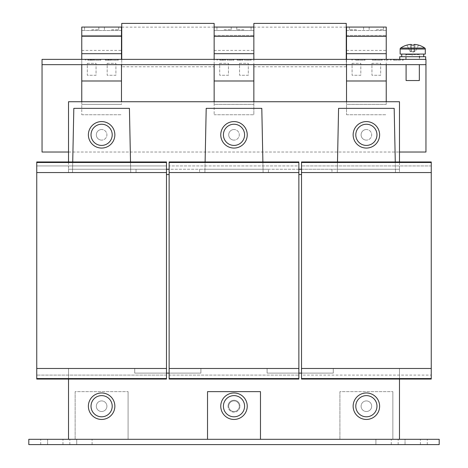 <?xml version="1.0" encoding="UTF-8"?>
<svg xmlns="http://www.w3.org/2000/svg" width="468" height="468" viewBox="0 0 468 468"><rect width="100%" height="100%" fill="white"/><g stroke="black" fill="none" stroke-linecap="round" stroke-linejoin="round"><path stroke-width="0.35" stroke-dasharray="2.34 1.75" d="M405.036 444.6L405.036 439.306L427.278 439.306L398.157 439.306L405.036 439.306L405.036 444.6L427.278 444.6L398.157 444.6L405.036 444.6L405.036 439.306L405.036 444.6M375.915 444.6L375.915 439.306L391.271 439.306L375.915 439.306L391.271 439.306L375.915 439.306L375.915 444.6L391.271 444.6L375.915 444.6L391.271 444.6L375.915 444.6L375.915 439.306L375.915 444.6M47.607 444.6L47.607 439.306L69.843 439.306L40.722 439.306L62.964 439.306L47.607 439.306L47.607 444.6L69.843 444.6L40.722 444.6L62.964 444.6L47.607 444.6L47.607 439.306L47.607 444.6M76.729 444.6L76.729 439.306L92.085 439.306L76.729 439.306L92.085 439.306L76.729 439.306L76.729 444.6L92.085 444.6L76.729 444.6L92.085 444.6L76.729 444.6L76.729 439.306L76.729 444.6M243.927 27.068L236.779 27.068L243.927 27.068M243.927 29.712L236.779 29.712L243.927 29.712M224.073 27.068L231.221 27.068L224.073 27.068M224.073 29.712L231.221 29.712L224.073 29.712M356.452 27.068L349.303 27.068L356.452 27.068M356.452 29.712L349.303 29.712L356.452 29.712M376.313 27.068L383.462 27.068L376.313 27.068M376.313 29.712L383.462 29.712L376.313 29.712M111.548 27.068L118.697 27.068L111.548 27.068M111.548 29.712L118.697 29.712L111.548 29.712M91.687 27.068L98.836 27.068L91.687 27.068M91.687 29.712L98.836 29.712L91.687 29.712M90.628 60.161L90.997 60.161L90.628 60.161M90.628 60.191L90.997 60.191L90.628 60.191M85.866 59.366L85.498 59.366L85.866 59.366M85.866 59.395L85.498 59.395L85.866 59.395M97.514 59.366L97.882 59.366L97.514 59.366M97.514 59.395L97.882 59.395L97.514 59.395M108.102 60.161L108.471 60.161L108.102 60.161M108.102 60.191L108.471 60.191L108.102 60.191M114.988 59.366L115.356 59.366L114.988 59.366M114.988 59.395L115.356 59.395L114.988 59.395M217.585 59.366L217.216 59.366L217.585 59.366M217.585 59.395L217.216 59.395L217.585 59.395M378.957 59.366L379.326 59.366L378.957 59.366M378.957 59.395L379.326 59.395L378.957 59.395M373.663 59.366L374.031 59.366L373.663 59.366M373.663 59.395L374.031 59.395L373.663 59.395M361.746 59.366L362.115 59.366L361.746 59.366M361.746 59.395L362.115 59.395L361.746 59.395M356.452 59.366L356.821 59.366L356.452 59.366M356.452 59.395L356.821 59.395L356.452 59.395M352.48 59.366L352.849 59.366L352.48 59.366M352.48 59.395L352.849 59.395L352.48 59.395M247.9 59.366L248.268 59.366L247.9 59.366M247.9 59.395L248.268 59.395L247.9 59.395M239.955 59.366L240.324 59.366L239.955 59.366M239.955 59.395L240.324 59.395L239.955 59.395M230.56 59.366L230.192 59.366L230.56 59.366M230.56 59.395L230.192 59.395L230.56 59.395M222.616 59.366L222.247 59.366L222.616 59.366M222.616 59.395L222.247 59.395L222.616 59.395M366.38 395.618A10.588 10.588 0 0 1 376.974 406.206A10.588 10.588 0 0 1 366.38 416.801A10.588 10.588 0 0 1 355.791 406.206A10.588 10.588 0 0 1 366.38 395.618M379.618 406.206A13.239 13.239 0 0 0 366.38 392.974A13.239 13.239 0 0 0 353.141 406.206A13.239 13.239 0 0 0 366.38 419.445A13.239 13.239 0 0 0 379.618 406.206M366.38 400.912A5.294 5.294 0 0 1 371.68 406.206A5.294 5.294 0 0 1 366.38 411.507A5.294 5.294 0 0 0 371.68 406.206A5.294 5.294 0 0 0 366.38 400.912A5.294 5.294 0 0 1 371.68 406.206A5.294 5.294 0 0 1 366.38 411.507A5.294 5.294 0 0 1 361.085 406.206A5.294 5.294 0 0 1 366.38 400.912A5.294 5.294 0 0 1 371.68 406.206A5.294 5.294 0 0 1 366.38 411.507A5.294 5.294 0 0 1 361.085 406.206A5.294 5.294 0 0 1 366.38 400.912A5.294 5.294 0 0 0 361.085 406.206A5.294 5.294 0 0 0 366.38 411.507A5.294 5.294 0 0 1 361.085 406.206A5.294 5.294 0 0 1 366.38 400.912M101.62 411.507A5.294 5.294 0 0 1 96.32 406.206A5.294 5.294 0 0 1 101.62 400.912A5.294 5.294 0 0 0 96.32 406.206A5.294 5.294 0 0 0 101.62 411.507A5.294 5.294 0 0 1 96.32 406.206A5.294 5.294 0 0 1 101.62 400.912A5.294 5.294 0 0 1 106.915 406.206A5.294 5.294 0 0 1 101.62 411.507A5.294 5.294 0 0 1 96.32 406.206A5.294 5.294 0 0 1 101.62 400.912A5.294 5.294 0 0 1 106.915 406.206A5.294 5.294 0 0 1 101.62 411.507A5.294 5.294 0 0 0 106.915 406.206A5.294 5.294 0 0 0 101.62 400.912A5.294 5.294 0 0 1 106.915 406.206A5.294 5.294 0 0 1 101.62 411.507M234 411.507A5.294 5.294 0 0 1 228.706 406.206A5.294 5.294 0 0 1 234 400.912A5.294 5.294 0 0 0 228.706 406.206A5.294 5.294 0 0 0 234 411.507A5.294 5.294 0 0 1 228.706 406.206A5.294 5.294 0 0 1 234 400.912A5.294 5.294 0 0 1 239.294 406.206A5.294 5.294 0 0 1 234 411.507A5.294 5.294 0 0 1 228.706 406.206A5.294 5.294 0 0 1 234 400.912A5.294 5.294 0 0 1 239.294 406.206A5.294 5.294 0 0 1 234 411.507A5.294 5.294 0 0 0 239.294 406.206A5.294 5.294 0 0 0 234 400.912A5.294 5.294 0 0 1 239.294 406.206A5.294 5.294 0 0 1 234 411.507M247.239 406.206A13.239 13.239 0 0 0 234 392.974A13.239 13.239 0 0 0 220.761 406.206A13.239 13.239 0 0 0 234 419.445A13.239 13.239 0 0 0 247.239 406.206M234 416.801A10.588 10.588 0 0 1 223.411 406.206A10.588 10.588 0 0 1 234 395.618A10.588 10.588 0 0 1 244.589 406.206A10.588 10.588 0 0 1 234 416.801M393.81 60.161L403.276 60.161L393.81 60.161M393.81 59.366L425.687 59.366L393.81 59.366M234 129.531A5.294 5.294 0 0 0 228.706 134.825A5.294 5.294 0 0 0 234 140.119A5.294 5.294 0 0 1 228.706 134.825A5.294 5.294 0 0 1 234 129.531A5.294 5.294 0 0 1 239.294 134.825A5.294 5.294 0 0 1 234 140.119A5.294 5.294 0 0 0 239.294 134.825A5.294 5.294 0 0 0 234 129.531M101.62 129.531A5.294 5.294 0 0 0 96.32 134.825A5.294 5.294 0 0 0 101.62 140.119A5.294 5.294 0 0 1 96.32 134.825A5.294 5.294 0 0 1 101.62 129.531A5.294 5.294 0 0 1 106.915 134.825A5.294 5.294 0 0 1 101.62 140.119A5.294 5.294 0 0 0 106.915 134.825A5.294 5.294 0 0 0 101.62 129.531M366.38 129.531A5.294 5.294 0 0 0 361.085 134.825A5.294 5.294 0 0 0 366.38 140.119A5.294 5.294 0 0 1 361.085 134.825A5.294 5.294 0 0 1 366.38 129.531A5.294 5.294 0 0 1 371.68 134.825A5.294 5.294 0 0 1 366.38 140.119A5.294 5.294 0 0 0 371.68 134.825A5.294 5.294 0 0 0 366.38 129.531M379.618 134.825A13.239 13.239 0 0 0 366.38 121.586A13.239 13.239 0 0 0 353.141 134.825A13.239 13.239 0 0 0 366.38 148.063A13.239 13.239 0 0 0 379.618 134.825M366.38 145.413A10.588 10.588 0 0 1 355.791 134.825A10.588 10.588 0 0 1 366.38 124.236A10.588 10.588 0 0 1 376.974 134.825A10.588 10.588 0 0 1 366.38 145.413M114.859 134.825A13.239 13.239 0 0 0 101.62 121.586A13.239 13.239 0 0 0 88.382 134.825A13.239 13.239 0 0 0 101.62 148.063A13.239 13.239 0 0 0 114.859 134.825M101.62 145.413A10.588 10.588 0 0 1 91.026 134.825A10.588 10.588 0 0 1 101.62 124.236A10.588 10.588 0 0 1 112.209 134.825A10.588 10.588 0 0 1 101.62 145.413M247.239 134.825A13.239 13.239 0 0 0 234 121.586A13.239 13.239 0 0 0 220.761 134.825A13.239 13.239 0 0 0 234 148.063A13.239 13.239 0 0 0 247.239 134.825M234 145.413A10.588 10.588 0 0 1 223.411 134.825A10.588 10.588 0 0 1 234 124.236A10.588 10.588 0 0 1 244.589 134.825A10.588 10.588 0 0 1 234 145.413M228.045 406.206A5.955 5.955 0 0 1 234 400.251A5.955 5.955 0 0 1 239.955 406.206A5.955 5.955 0 0 0 234 400.251A5.955 5.955 0 0 0 228.045 406.206A5.955 5.955 0 0 0 234 412.168A5.955 5.955 0 0 0 239.955 406.206A5.955 5.955 0 0 1 234 412.168A5.955 5.955 0 0 1 228.045 406.206M114.859 406.206A13.239 13.239 0 0 0 101.62 392.974A13.239 13.239 0 0 0 88.382 406.206A13.239 13.239 0 0 0 101.62 419.445A13.239 13.239 0 0 0 114.859 406.206M101.62 416.801A10.588 10.588 0 0 1 91.026 406.206A10.588 10.588 0 0 1 101.62 395.618A10.588 10.588 0 0 1 112.209 406.206A10.588 10.588 0 0 1 101.62 416.801M419.597 59.366L405.832 59.366L419.597 59.366L419.597 54.142L405.832 54.142A0.532 0.532 0 0 1 406.095 54.604L412.448 54.604L412.717 54.072L411.39 56.722L423.704 56.722L401.731 56.722L411.39 56.722L412.448 54.604M405.832 59.366L405.832 54.142L412.682 54.142M419.597 54.142A0.532 0.532 0 0 0 419.334 54.604L406.095 54.604L406.095 59.366L419.334 59.366L419.334 54.604L413.776 54.604L414.005 54.142L419.597 54.142M399.742 56.722L425.687 56.722M401.731 54.072L423.704 54.072L401.731 54.072M418.532 45.092L418.515 45.133A21.136 21.136 0 0 0 415.104 44.454L414.508 51.533L415.321 51.533L414.508 51.533L415.104 44.454L414.081 44.454L414.081 51.533L414.508 51.533L414.081 51.533L414.081 44.454L414.081 51.533L411.354 51.533L414.081 51.533L411.354 51.533L411.354 44.454L410.331 44.454A21.136 21.136 0 0 0 406.92 45.133L410.108 51.533L414.081 51.533L414.081 45.133A20.82 18.632 180 0 0 412.717 45.092A20.82 18.632 180 0 0 411.354 45.133L411.354 44.454M414.97 51.533L412.717 52.264L410.108 51.533L406.903 45.092M424.78 48.046L400.655 48.046M425.295 54.072L400.14 54.072M413.776 54.604L414.005 54.142M419.334 80.549L406.095 80.549M419.334 64.66L406.095 64.66L419.334 64.66M260.477 439.306L207.523 439.306L260.477 439.306L207.523 439.306L260.477 439.306L260.477 391.646L260.477 439.306L260.477 391.646L207.523 391.646L207.523 439.306L207.523 391.646L260.477 391.646L207.523 391.646L207.523 439.306M392.857 439.306L339.908 439.306L392.857 439.306L392.857 391.646L392.857 439.306M439.195 439.306L28.805 439.306L28.805 444.6L439.195 444.6L439.195 439.306M128.092 439.306L75.143 439.306L128.092 439.306L128.092 391.646L128.092 439.306M68.521 379.068L68.521 368.48L134.714 368.48L68.521 368.48L68.521 439.306L399.479 439.306L399.479 368.48L333.286 368.48L399.479 368.48L399.479 379.068M68.521 439.306L68.521 368.48L68.521 439.306L399.479 439.306L399.479 368.48L399.479 439.306M431.25 162.495L431.25 368.48L301.515 368.48L301.515 375.102L431.25 375.102L301.515 375.102L301.515 379.068L431.25 379.068L301.515 379.068L431.25 379.068L431.25 368.48L431.25 379.068L431.25 368.48L301.515 368.48L301.515 161.963L301.515 165.935L301.515 161.963L431.25 161.963L431.25 165.935L431.25 161.963L301.515 161.963L431.25 161.963L431.25 162.495L301.515 162.495M68.521 152.036L72.926 152.036L73.821 108.348L129.42 108.348L73.821 108.348L72.575 169.246L73.821 108.348L129.42 108.348L130.66 169.246L204.961 169.246L136.036 169.246L136.036 172.552L166.485 172.552L166.485 368.48L36.75 368.48L36.75 379.068L166.485 379.068L166.485 368.48L166.485 379.068L166.485 368.48L36.75 368.48L36.75 161.963L36.75 172.552L36.75 161.963L166.485 161.963L166.485 165.935L36.75 165.935L166.485 165.935L166.485 172.552L166.485 161.963L36.75 161.963L166.485 161.963L166.485 162.495L36.75 162.495M431.25 172.552L301.515 172.552L431.25 172.552L301.515 172.552L431.25 172.552L301.515 172.552L301.515 174.541L298.865 174.541L298.865 172.552L268.421 172.552L298.865 172.552L298.865 368.48L169.135 368.48L169.135 375.102L298.865 375.102L169.135 375.102L169.135 379.068L298.865 379.068L169.135 379.068L298.865 379.068L298.865 368.48L298.865 379.068L298.865 368.48L169.135 368.48L169.135 172.552L169.135 174.541L166.485 174.541M169.135 373.113L200.907 373.113L200.907 368.48L267.093 368.48L267.093 373.113L298.865 373.113M166.485 373.113L134.714 373.113L134.714 368.48L134.714 373.113L134.714 368.48L134.714 373.113L200.907 373.113L134.714 373.113L200.907 373.113L200.907 368.48L267.093 368.48L267.093 373.113L333.286 373.113L267.093 373.113L267.093 368.48L267.093 373.113L333.286 373.113L333.286 368.48L333.286 373.113L333.286 368.48L333.286 373.113L301.515 373.113M339.908 391.646L339.908 439.306L339.908 391.646L392.857 391.646L339.908 391.646M75.143 391.646L75.143 439.306L75.143 391.646L128.092 391.646L75.143 391.646M419.334 59.366L406.095 59.366M399.748 59.366L393.611 59.366L399.748 59.366M411.354 45.133L411.354 51.533L411.354 45.133L411.354 51.533L410.465 51.533M418.515 45.133L415.321 51.533L418.515 45.133M410.922 51.533L410.331 44.454L410.922 51.533M214.145 101.731L253.855 101.731L253.855 104.376L214.145 104.376L214.145 101.731L68.521 101.731L68.521 169.246L136.036 169.246L130.66 169.246L129.42 108.348L130.309 152.036L399.479 152.036M346.525 101.731L386.24 101.731L386.24 104.376L346.525 104.376L346.525 101.731L253.855 101.731M262.893 161.963L263.11 172.552L263.039 169.246L204.961 169.246L337.34 169.246L337.37 167.918L337.34 169.246L263.039 169.246L263.11 172.552L204.89 172.552L206.201 108.348L204.961 169.246L206.201 108.348L261.799 108.348L263.039 169.246L261.799 108.348L206.201 108.348L261.799 108.348L263.11 172.552L204.89 172.552L205.107 161.963M399.479 161.963L399.479 169.246L395.425 169.246L395.489 172.552L337.27 172.552L338.58 108.348L394.179 108.348L338.58 108.348L337.37 167.918L338.58 108.348L394.179 108.348L395.425 169.246L337.34 169.246L399.479 169.246L298.865 169.246M68.521 161.963L68.521 172.552L136.036 172.552L68.521 172.552L68.521 169.246L166.485 169.246M301.515 169.246L399.479 169.246L399.479 101.731L386.24 101.731M169.135 169.246L136.036 169.246L136.036 172.552L136.036 169.246L136.036 172.552L166.485 172.552L36.75 172.552L166.485 172.552L166.485 162.495M268.421 169.246L199.579 169.246L268.421 169.246L268.421 172.552L169.135 172.552L268.421 172.552L268.421 169.246M130.513 161.963L130.73 172.552L130.66 169.246L72.575 169.246L130.66 169.246L130.73 172.552L72.511 172.552L72.721 161.963M395.279 161.963L394.179 108.348L395.489 172.552L337.27 172.552L337.486 161.963M42.044 64.66L121.475 64.66L121.475 104.376L81.76 104.376L81.76 101.731M81.76 64.66L81.76 104.376L121.475 104.376L121.475 101.731M121.475 64.66L253.855 64.66L253.855 104.376L214.145 104.376L253.855 104.376L253.855 30.508L253.855 59.366L346.261 59.366L346.261 66.784L346.261 23.4M214.145 64.66L214.145 104.376L253.855 104.376L253.855 114.742L253.855 30.508L214.145 30.508L253.855 30.508L253.855 27.068L253.855 30.508L214.145 30.508L214.145 59.366L253.855 59.366M253.855 64.66L386.24 64.66L386.24 104.376L346.525 104.376L386.24 104.376L386.24 59.366L346.261 59.366M346.525 64.66L346.525 104.376L386.24 104.376L386.24 27.068L346.525 27.068L346.525 114.742L346.525 59.366M253.855 27.068L214.145 27.068L214.145 30.508L253.855 30.508L253.855 27.144L346.261 27.144M346.525 114.742L386.24 114.742L346.525 114.742M371.943 63.338L380.677 63.338L380.677 75.254L371.943 75.254L371.943 63.338L380.677 63.338L380.677 75.254L371.943 75.254L371.943 63.338M352.082 63.338L360.822 63.338L360.822 75.254L352.082 75.254L352.082 63.338L360.822 63.338L360.822 75.254L352.082 75.254L352.082 63.338M346.525 53.58L386.24 53.58M346.525 50.404L386.24 50.404M346.525 35.416L386.24 35.416L346.525 35.416M346.525 30.508L386.24 30.508L346.525 30.508M81.76 50.404L121.475 50.404L121.475 35.416L81.76 35.416L121.475 35.416L121.475 30.508L81.76 30.508L121.475 30.508L121.475 27.068L81.76 27.068L81.76 114.742L81.76 104.376L121.475 104.376L81.76 104.376L81.76 59.366L121.738 59.366L121.738 66.784L214.145 66.784L214.145 30.508L214.145 114.742L214.145 66.784M121.475 50.404L121.475 59.366M81.76 114.742L121.475 114.742L81.76 114.742M107.178 63.338L115.918 63.338L115.918 75.254L107.178 75.254L107.178 63.338L115.918 63.338L115.918 75.254L107.178 75.254L107.178 63.338M87.323 63.338L96.057 63.338L96.057 75.254L87.323 75.254L87.323 63.338L96.057 63.338L96.057 75.254L87.323 75.254L87.323 63.338M81.76 53.58L121.475 53.58M214.145 114.742L253.855 114.742L214.145 114.742M239.557 63.338L248.297 63.338L248.297 75.254L239.557 75.254L239.557 63.338L248.297 63.338L248.297 75.254L239.557 75.254L239.557 63.338M219.703 63.338L228.442 63.338L228.442 75.254L219.703 75.254L219.703 63.338L228.442 63.338L228.442 75.254L219.703 75.254L219.703 63.338M214.145 53.58L253.855 53.58M214.145 50.404L253.855 50.404M214.145 35.416L253.855 35.416L214.145 35.416M214.145 27.068L214.145 23.4M253.855 23.4L253.855 27.144M387.855 60.161L387.457 60.161L387.457 59.366L387.855 59.366L387.457 59.366L387.457 60.161L387.855 60.161L387.855 59.366L387.855 60.161M391.032 60.161L390.634 60.161L390.634 59.366L391.032 59.366L390.634 59.366L390.634 60.161L391.032 60.161L391.032 59.366L391.032 60.161M400.432 60.161L393.611 60.161L400.432 60.161L400.432 59.366L400.432 60.161M394.009 60.161L394.009 59.366L394.009 60.161M393.611 60.161L393.611 59.366L393.611 60.161M386.24 59.366L425.956 59.366L425.956 152.036L42.044 152.036L42.044 59.366L81.76 59.366M121.738 23.4L121.738 66.784M72.926 152.036L130.309 152.036L130.73 172.552L72.511 172.552L72.926 152.036M253.855 66.784L346.261 66.784M121.738 27.144L214.145 27.144M90.394 59.366L93.594 59.366L88.569 59.366L90.394 59.366L90.394 60.161L88.569 60.161L90.944 60.161L87.744 60.161L87.744 59.366L88.973 59.366L87.744 59.366L87.744 60.161L93.594 60.161L88.569 60.161L88.569 59.366L88.569 60.161L91.389 60.161L90.394 60.161L90.394 59.366M93.594 59.366L90.944 59.366L93.594 59.366L93.594 60.161L93.594 59.366L93.594 60.161L90.944 60.161L92.769 60.161L92.769 59.366L92.769 60.161L93.594 60.161L93.594 59.366M84.831 59.366L85.942 59.366L84.831 59.366L84.831 60.161L85.094 59.366M100.023 59.366L94.203 59.366L100.023 59.366L100.023 60.161L100.825 60.161L100.825 59.366L100.825 60.161L94.203 60.161L94.203 59.366L94.203 60.161L100.023 60.161L100.023 59.366M107.868 59.366L111.068 59.366L106.043 59.366L107.868 59.366L107.868 60.161L106.043 60.161L108.418 60.161L105.218 60.161L105.218 59.366L106.447 59.366L105.218 59.366L105.218 60.161L111.068 60.161L106.043 60.161L106.043 59.366L106.043 60.161L108.863 60.161L107.868 60.161L107.868 59.366M111.068 59.366L108.418 59.366L111.068 59.366L111.068 60.161L111.068 59.366L111.068 60.161L108.418 60.161L110.243 60.161L110.243 59.366L110.243 60.161L111.068 60.161L111.068 59.366M117.497 59.366L111.676 59.366L117.497 59.366L117.497 60.161L118.299 60.161L118.299 59.366L118.299 60.161L111.676 60.161L111.676 59.366L111.676 60.161L117.497 60.161L117.497 59.366M216.549 59.366L217.667 59.366L216.549 59.366L216.549 60.161L216.813 59.366M220.118 59.366L225.477 59.366L219.732 59.366L223.996 59.366L220.118 59.366L220.118 60.161L225.576 60.161L225.576 59.366L222.376 59.366L225.576 59.366L225.576 60.161L224.751 60.161L224.751 59.366L224.751 60.161L220.557 60.161L220.82 59.366M233.064 59.366L227.249 59.366L233.064 59.366L233.064 60.161L233.865 60.161L233.865 59.366L233.865 60.161L227.249 60.161L227.249 59.366L227.249 60.161L233.064 60.161L233.064 59.366M237.457 59.366L242.816 59.366L237.071 59.366L241.336 59.366L237.457 59.366L237.457 60.161L242.921 60.161L242.921 59.366L239.721 59.366L242.921 59.366L242.921 60.161L242.096 60.161L242.096 59.366L242.096 60.161L237.896 60.161L238.165 59.366M250.409 59.366L244.589 59.366L250.409 59.366L250.409 60.161L251.211 60.161L251.211 59.366L251.211 60.161L244.589 60.161L244.589 59.366L244.589 60.161L250.409 60.161L250.409 59.366M351.45 59.366L352.562 59.366L351.45 59.366L351.45 60.161L351.714 59.366M355.048 59.366L357.921 59.366L355.048 59.366L355.048 60.161L357.921 60.161L357.921 59.366L357.921 60.161L355.861 60.161L355.861 59.366L355.861 60.161L355.048 60.161L355.048 59.366M381.467 59.366L375.652 59.366L381.467 59.366L381.467 60.161L382.268 60.161L382.268 59.366L382.268 60.161L375.652 60.161L375.652 59.366L375.652 60.161L381.467 60.161L381.467 59.366M372.294 59.366L375.09 59.366L372.294 59.366L372.294 60.161L375.09 60.161L375.09 59.366L375.09 60.161L373.09 60.161L373.09 59.366L373.09 60.161L372.294 60.161L372.294 59.366M364.256 59.366L358.441 59.366L364.256 59.366L364.256 60.161L365.058 60.161L365.058 59.366L365.058 60.161L358.441 60.161L358.441 59.366L358.441 60.161L364.256 60.161L364.256 59.366M121.738 59.366L214.145 59.366M386.24 64.66L425.956 64.66M399.479 169.246L399.479 172.552L331.964 172.552L399.479 172.552L399.479 169.246M331.964 169.246L331.964 172.552L301.515 172.552L331.964 172.552L331.964 169.246M395.489 172.552L337.27 172.552L395.489 172.552M431.25 165.935L301.515 165.935L431.25 165.935M431.25 368.48L301.515 368.48L431.25 368.48L301.515 368.48L301.515 378.542L431.25 378.542M301.515 368.48L301.515 378.542M301.515 174.541L301.515 172.552M130.73 172.552L72.511 172.552L130.73 172.552M36.75 378.542L36.75 368.48L36.75 379.068L36.75 378.542L166.485 378.542M166.485 172.552L36.75 172.552M166.485 368.48L36.75 368.48M166.485 379.068L36.75 379.068L166.485 379.068M166.485 375.102L36.75 375.102L166.485 375.102M199.579 169.246L199.579 172.552L199.579 169.246M169.135 174.541L169.135 161.963L169.135 165.935L169.135 161.963L298.865 161.963L298.865 165.935L169.135 165.935L298.865 165.935L298.865 174.541M204.89 172.552L204.961 169.246L204.89 172.552L263.11 172.552L204.89 172.552M200.907 373.113L200.907 368.48L200.907 373.113M298.865 162.495L298.865 172.552L169.135 172.552L298.865 172.552L298.865 161.963L169.135 161.963L298.865 161.963L298.865 162.495L169.135 162.495M298.865 172.552L169.135 172.552M298.865 368.48L169.135 368.48L298.865 368.48L169.135 368.48L169.135 378.542L298.865 378.542M169.135 368.48L169.135 378.542M351.79 60.161L351.79 59.366M352.562 60.161L352.562 59.366M238.165 60.161L237.457 60.161M241.336 60.161L241.336 59.366M242.816 60.161L242.816 59.366M237.071 60.161L237.071 59.366M220.82 60.161L220.118 60.161M223.996 60.161L223.996 59.366M225.477 60.161L225.477 59.366M219.732 60.161L219.732 59.366M216.895 60.161L216.895 59.366M217.667 60.161L217.667 59.366M106.447 60.161L105.218 60.161L106.447 60.161L106.447 59.366M105.218 60.161L105.218 59.366L105.218 60.161M110.243 60.161L110.243 59.366L110.243 60.161M106.043 60.161L106.043 59.366L106.043 60.161M108.863 60.161L108.863 59.366L108.863 60.161M85.17 60.161L85.17 59.366M85.942 60.161L85.942 59.366M88.973 60.161L87.744 60.161L88.973 60.161L88.973 59.366M87.744 60.161L87.744 59.366L87.744 60.161M92.769 60.161L92.769 59.366L92.769 60.161M88.569 60.161L88.569 59.366L88.569 60.161M91.389 60.161L91.389 59.366L91.389 60.161M92.085 444.6L92.085 439.306L92.085 444.6M62.964 444.6L62.964 439.306L62.964 444.6M391.271 444.6L391.271 439.306L391.271 444.6M420.393 444.6L420.393 439.306L420.393 444.6M425.295 49.029L400.14 49.029M239.721 60.161L239.721 59.366L239.721 60.161M240.271 60.161L240.271 59.366L240.271 60.161M222.376 60.161L222.376 59.366L222.376 60.161M222.926 60.161L222.926 59.366L222.926 60.161M108.418 60.161L108.418 59.366L108.418 60.161M90.944 60.161L90.944 59.366L90.944 60.161M398.157 444.6L398.157 439.306M40.722 444.6L40.722 439.306M251.076 29.712L251.076 27.068M231.221 29.712L231.221 27.068M363.601 29.712L363.601 27.068M383.462 29.712L383.462 27.068M118.697 29.712L118.697 27.068M98.836 29.712L98.836 27.068M384.544 60.161L384.544 59.366M403.276 60.161L403.276 59.366M384.345 60.161L384.345 59.366M403.077 60.161L403.077 59.366M237.896 60.161L237.896 59.366M220.557 60.161L220.557 59.366M84.538 29.712L84.538 27.068M104.399 29.712L104.399 27.068M369.164 29.712L369.164 27.068M349.303 29.712L349.303 27.068M216.924 29.712L216.924 27.068M236.779 29.712L236.779 27.068M69.843 444.6L69.843 439.306M427.278 444.6L427.278 439.306"/><path stroke-width="0.7" d="M366.38 395.618A10.588 10.588 0 0 1 376.974 406.206A10.588 10.588 0 0 1 366.38 416.801A10.588 10.588 0 0 1 355.791 406.206A10.588 10.588 0 0 1 366.38 395.618M379.618 406.206A13.239 13.239 0 0 0 366.38 392.974A13.239 13.239 0 0 0 353.141 406.206A13.239 13.239 0 0 0 366.38 419.445A13.239 13.239 0 0 0 379.618 406.206M247.239 406.206A13.239 13.239 0 0 0 234 392.974A13.239 13.239 0 0 0 220.761 406.206A13.239 13.239 0 0 0 234 419.445A13.239 13.239 0 0 0 247.239 406.206M234 416.801A10.588 10.588 0 0 1 223.411 406.206A10.588 10.588 0 0 1 234 395.618A10.588 10.588 0 0 1 244.589 406.206A10.588 10.588 0 0 1 234 416.801M379.618 134.825A13.239 13.239 0 0 0 366.38 121.586A13.239 13.239 0 0 0 353.141 134.825A13.239 13.239 0 0 0 366.38 148.063A13.239 13.239 0 0 0 379.618 134.825M366.38 145.413A10.588 10.588 0 0 1 355.791 134.825A10.588 10.588 0 0 1 366.38 124.236A10.588 10.588 0 0 1 376.974 134.825A10.588 10.588 0 0 1 366.38 145.413M114.859 134.825A13.239 13.239 0 0 0 101.62 121.586A13.239 13.239 0 0 0 88.382 134.825A13.239 13.239 0 0 0 101.62 148.063A13.239 13.239 0 0 0 114.859 134.825M101.62 145.413A10.588 10.588 0 0 1 91.026 134.825A10.588 10.588 0 0 1 101.62 124.236A10.588 10.588 0 0 1 112.209 134.825A10.588 10.588 0 0 1 101.62 145.413M247.239 134.825A13.239 13.239 0 0 0 234 121.586A13.239 13.239 0 0 0 220.761 134.825A13.239 13.239 0 0 0 234 148.063A13.239 13.239 0 0 0 247.239 134.825M234 145.413A10.588 10.588 0 0 1 223.411 134.825A10.588 10.588 0 0 1 234 124.236A10.588 10.588 0 0 1 244.589 134.825A10.588 10.588 0 0 1 234 145.413M114.859 406.206A13.239 13.239 0 0 0 101.62 392.974A13.239 13.239 0 0 0 88.382 406.206A13.239 13.239 0 0 0 101.62 419.445A13.239 13.239 0 0 0 114.859 406.206M101.62 416.801A10.588 10.588 0 0 1 91.026 406.206A10.588 10.588 0 0 1 101.62 395.618A10.588 10.588 0 0 1 112.209 406.206A10.588 10.588 0 0 1 101.62 416.801M399.742 59.366L399.742 56.722L425.687 56.722L425.687 59.366M401.731 56.722L401.731 54.072M423.704 56.722L423.704 54.072M400.14 49.029L425.295 49.029L425.295 54.072L400.14 54.072L400.14 49.029A1.193 1.193 0 0 1 400.655 48.046L424.78 48.046A21.183 21.183 0 0 0 418.532 45.092L418.515 45.133A21.136 21.136 0 0 0 415.104 44.454L414.081 44.454L414.081 45.133A20.82 18.632 180 0 0 412.717 45.092A20.82 18.632 180 0 0 411.354 45.133L411.354 44.454L411.354 45.133M425.295 49.029A1.193 1.193 0 0 0 424.78 48.046M400.655 48.046A21.183 21.183 0 0 1 406.903 45.092L406.92 45.133A21.136 21.136 0 0 1 410.331 44.454L411.354 44.454M419.334 64.66L419.334 80.549L406.095 80.549L406.095 64.66M28.805 439.306L439.195 439.306L439.195 444.6L28.805 444.6L28.805 439.306M260.477 439.306L260.477 391.646L207.523 391.646L207.523 439.306M214.145 101.731L214.145 80.987L253.855 80.987L253.855 64.66M253.855 101.731L253.855 80.987M81.76 101.731L81.76 80.987L121.475 80.987L121.475 64.66M121.475 101.731L121.475 80.987M346.525 101.731L346.525 80.987L386.24 80.987L386.24 64.66M386.24 101.731L386.24 80.987M399.479 161.963L399.479 101.731L68.521 101.731L68.521 161.963M395.279 161.963L394.179 108.348L338.58 108.348L337.486 161.963M130.513 161.963L129.42 108.348L73.821 108.348L72.721 161.963M262.893 161.963L261.799 108.348L206.201 108.348L205.107 161.963M298.865 373.113L301.515 373.113M166.485 373.113L169.135 373.113M166.485 169.246L169.135 169.246M298.865 169.246L301.515 169.246M214.145 80.987L214.145 64.66M81.76 80.987L81.76 64.66M346.525 80.987L346.525 64.66M214.145 59.366L214.145 27.068L253.855 27.068L253.855 23.4L346.261 23.4L346.261 59.366M253.855 59.366L253.855 27.068M214.145 53.685L253.855 53.685M214.145 36.334L253.855 36.334M346.525 59.366L346.525 53.685L386.24 53.685L386.24 27.068L346.525 27.068L346.525 36.334L386.24 36.334M386.24 59.366L386.24 53.685M346.525 53.685L346.525 36.334M81.76 59.366L81.76 53.685L121.475 53.685L121.475 27.068L81.76 27.068L81.76 36.334L121.475 36.334M121.475 59.366L121.475 53.685M81.76 53.685L81.76 36.334M121.738 59.366L121.738 23.4L214.145 23.4L214.145 27.068M425.956 64.66L425.956 59.366L42.044 59.366L42.044 64.66L425.956 64.66L425.956 152.036L399.479 152.036M68.521 152.036L42.044 152.036L42.044 64.66M298.865 174.541L301.515 174.541M399.479 439.306L399.479 379.068M431.25 162.495L301.515 162.495L301.515 161.963L431.25 161.963L431.25 379.068L301.515 379.068L301.515 378.542L431.25 378.542M431.25 368.48L301.515 368.48L301.515 378.542M431.25 172.552L301.515 172.552L301.515 368.48M301.515 162.495L301.515 172.552M68.521 379.068L68.521 439.306M36.75 378.542L36.75 379.068L166.485 379.068L166.485 378.542L36.75 378.542L36.75 161.963L166.485 161.963L166.485 378.542M166.485 368.48L36.75 368.48M166.485 172.552L36.75 172.552M166.485 162.495L36.75 162.495M166.485 174.541L169.135 174.541M298.865 379.068L169.135 379.068L169.135 378.542L298.865 378.542L298.865 379.068M298.865 162.495L169.135 162.495L169.135 161.963L298.865 161.963L298.865 368.48L169.135 368.48L169.135 378.542M298.865 368.48L298.865 378.542M298.865 172.552L169.135 172.552L169.135 368.48M169.135 162.495L169.135 172.552"/></g></svg>
